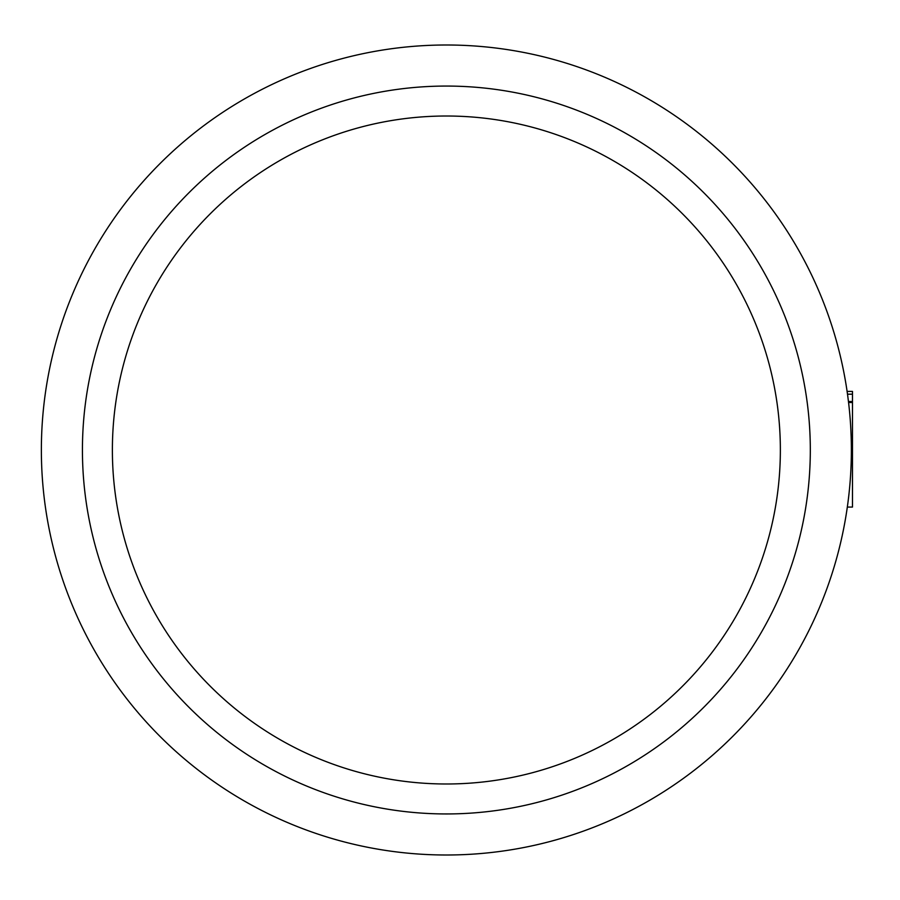 <?xml version="1.0" encoding="UTF-8"?>
<svg xmlns="http://www.w3.org/2000/svg" width="900" height="900" viewBox="0 0 900 900"><rect width="100%" height="100%" fill="white"/><g stroke="black" fill="none" stroke-linecap="round" stroke-linejoin="round"><path stroke-width="1.35" d="M848.475 498.353A405 405 180 0 0 849.825 485.291M850.556 424.294L850.556 424.294A405 405 180 0 0 849.51 411.233M849.656 412.796L849.712 413.46M848.565 402.457L847.508 394.189L852.48 394.189L852.48 507.071L847.327 507.071M852.48 394.189L852.48 391.421L847.114 391.421L847.508 394.189M848.576 402.514L852.48 402.514L848.576 402.514M848.452 401.524L852.48 401.524M446.366 783.99A333.99 333.99 0 0 0 735.615 283.005A333.99 333.99 0 0 0 157.129 283.005A333.99 333.99 0 0 0 446.366 783.99M446.366 855A405 405 0 0 0 797.107 247.5A405 405 0 0 0 95.625 247.5A405 405 0 0 0 446.366 855M446.366 813.949A363.949 363.949 0 0 0 761.558 268.031A363.949 363.949 0 0 0 131.186 268.031A363.949 363.949 0 0 0 446.366 813.949"/></g></svg>
